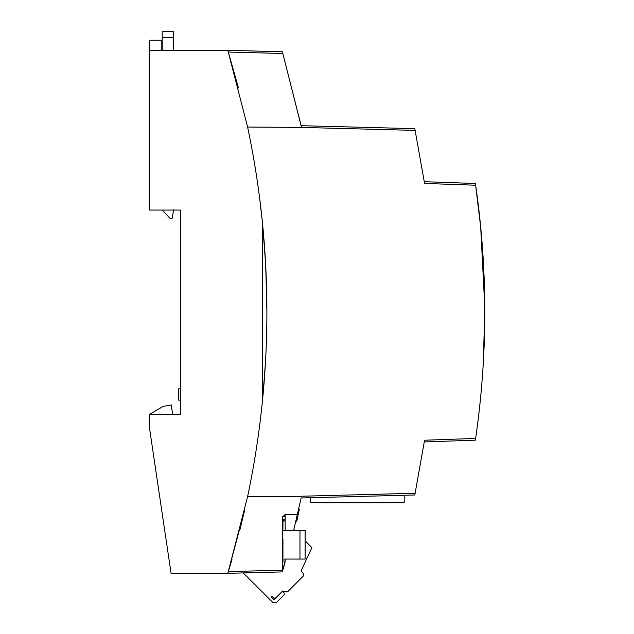 <?xml version="1.0" encoding="UTF-8"?>
<svg xmlns="http://www.w3.org/2000/svg" width="634" height="634" viewBox="0 0 634 634"><rect width="100%" height="100%" fill="white"/><g stroke="black" fill="none" stroke-linecap="round" stroke-linejoin="round"><path stroke-width="0.95" d="M173.668 209.767L172.004 218.841L170.498 218.841L162.209 210.06L149.442 210.06L149.442 50.324L227.828 50.324L238.432 87.936L227.828 50.324L247.609 127.054C260.447 187.981 266.882 249.566 266.898 311.825C266.882 374.084 260.447 435.677 247.609 496.596L227.828 573.326L244.589 510.386L227.828 573.326L171.077 573.326L149.442 427.625L149.442 414.509L180.698 414.509L180.698 210.06L180.698 388.737L180.698 210.06L173.613 210.06M162.209 50.324L162.209 31.7L173.668 31.7L173.668 50.324M475.643 438.435L475.389 440.162L475.643 438.435L424.558 440.218L475.643 438.435C487.839 354.034 487.839 269.593 475.643 185.104C487.839 269.505 487.839 353.954 475.643 438.435L475.397 440.107L475.643 438.435C487.831 353.986 487.831 269.577 475.643 185.215L480.691 227.083L484.78 306.927M481.721 238.535L480.691 227.083M299.969 559.061L299.969 530.428L305.128 530.428L305.128 559.061L282.296 559.061M232.06 559.061L231.228 561.93M239.779 530.428L244.502 510.758M282.296 530.428L299.969 530.428M262.421 401.219L262.428 222.479M149.442 210.06L180.698 210.06L149.196 210.06L180.698 210.06L180.698 388.737L178.693 388.808L180.698 388.737M172.63 414.509L149.196 414.509L149.442 415.603M180.698 400.197L180.698 414.509L180.698 400.197L178.693 400.125L180.698 400.197L178.693 400.125L180.698 400.197L180.698 414.509L180.698 210.06L180.698 414.509L149.196 414.509L163.207 406.386L149.196 414.509M149.196 52.392L149.196 40.243L161.797 40.243L161.797 50.324L161.797 40.243L149.196 40.243L149.442 52.392M171.307 404.975L163.207 406.386L171.307 404.975L172.67 414.794L171.307 404.975M178.693 400.125L178.693 388.808L178.693 400.125M484.796 311.793L484.693 298.63M484.59 292.837L484.614 294.121M482.387 376.699L482.419 376.247M475.643 185.104L475.397 183.432L475.643 185.104M483.282 260.162L482.363 246.499L483.282 260.162M479.756 217.787L478.464 206.407L479.756 217.787M484.804 311.769L483.171 365.232C480.659 400.189 485.034 349.588 484.804 311.769M481.729 238.4L480.699 227.027L481.729 238.4M483.663 267.12L484.257 280.862L483.663 267.12M282.296 517.336L285.157 514.475L282.296 517.336L282.296 571.908L282.296 561.035L285.142 560.987L282.296 571.908L227.828 573.326L228.359 571.599L227.828 573.326L282.296 571.908M282.296 527.623L282.938 527.623L282.938 521.655L282.296 521.655L282.296 521.077M282.938 521.655L282.938 521.077M282.296 528.637L282.938 528.637L282.938 527.623M282.296 539.043L282.938 539.043L282.938 557.373L282.296 557.373M301.15 497.959L293.637 530.428L301.15 497.959L404.199 495.265L404.199 502.572L310.264 502.572L310.264 497.722L301.15 497.959L414.818 494.988L424.558 440.218L424.304 441.946L475.373 440.162L424.304 441.946M282.851 570.021L285.142 562.16M282.621 570.822L282.827 570.109M298.725 509.031L299.359 509.165L299.018 510.75L298.368 510.608M295.927 521.077L296.783 521.259L299.018 510.75M266.351 343.121L266.367 342.717M227.875 573.176L231.172 562.136M262.928 396.012L265.511 361.649M227.868 50.435L238.091 86.604M259.686 198.45L262.421 222.431M262.698 225.268L265.511 262L266.771 296.728M266.51 338.263L266.351 343.01M265.511 361.578L262.92 396.107M266.898 311.825L265.781 267.152M265.646 264.497L262.928 227.638M247.609 127.054L301.515 127.418L301.15 125.69L414.818 128.662L424.558 183.432L424.304 181.704L475.389 183.488L475.643 185.215L475.389 183.488L424.304 181.704M301.435 127.062L282.812 53.478L228.359 52.051M301.435 496.588L247.609 496.596M228.359 571.599L282.296 570.188M285.149 530.428L285.157 514.475L297.481 514.475L290.966 514.475M282.812 53.478L282.296 51.75L227.828 50.324L282.296 51.75M414.818 128.662L301.15 125.69L414.818 128.662L301.15 125.69L282.978 54.064M240.318 571.282L230.158 571.551M241.99 572.962L243.242 572.93L272.612 602.3L276.67 602.3L284.159 594.811L284.159 593.186L282.479 591.514L274.031 599.669L271.201 596.832L272.01 596.023L274.237 598.25L275.893 597.807L282.74 590.959L283.549 591.768L287.598 591.768L303.797 575.569L303.797 573.952L301.53 571.686L301.301 570.386L311.912 547.641L305.128 540.857L311.912 547.641L301.301 570.386L301.53 571.686L303.797 573.952L303.797 575.569L287.598 591.768L302.584 576.789L287.598 591.768L283.802 591.997L282.74 590.959L283.549 591.768L282.74 590.959L283.549 591.768L282.74 590.959L283.549 591.768L282.74 590.959L283.549 591.768L282.74 590.959L283.549 591.768L282.74 590.959L283.549 591.768L282.74 590.959L283.549 591.768L282.74 590.959L283.549 591.768L282.74 590.959L283.549 591.768L282.74 590.959L283.549 591.768L282.74 590.959L283.549 591.768L282.74 590.959L275.988 597.783L274.237 598.25L272.01 596.023L271.201 596.832L274.031 599.669L271.201 596.832L272.01 596.023L271.201 596.832L274.031 599.669L282.479 591.514L284.159 593.186L282.479 591.514L284.159 593.186L284.159 594.811L276.67 602.3L284.159 594.811L276.67 602.3L282.13 596.832L276.67 602.3L272.612 602.3L243.242 572.93L272.01 601.69M285.142 559.061L285.142 560.987M285.023 518.842L284.698 520.094L285.031 518.802L284.698 520.094L282.938 521.513M282.376 516.67L285.157 516.718L282.376 516.67M484.796 311.278L484.796 311.706M294.699 530.428L293.851 529.58L294.699 530.428M284.515 520.245L282.296 518.509L284.515 520.245M287.598 591.776L302.584 576.789M303.797 573.952L301.53 571.686L301.301 570.386L301.53 571.686L301.301 570.386L301.53 571.686L303.797 573.952L301.53 571.686L301.301 570.386L301.53 571.686L303.797 573.952M282.13 596.832L276.67 602.3M282.479 591.514L284.159 593.186L282.479 591.514M243.242 572.93L272.612 602.3M393.397 502.77L320.812 502.77L393.397 502.572M162.209 37.43L173.668 37.43M284.698 520.094L285.157 520.554M475.643 185.215L424.558 183.432M415.175 130.39L301.515 127.418M301.515 496.232L415.175 493.26M282.296 520.49L282.938 520.49"/></g></svg>
